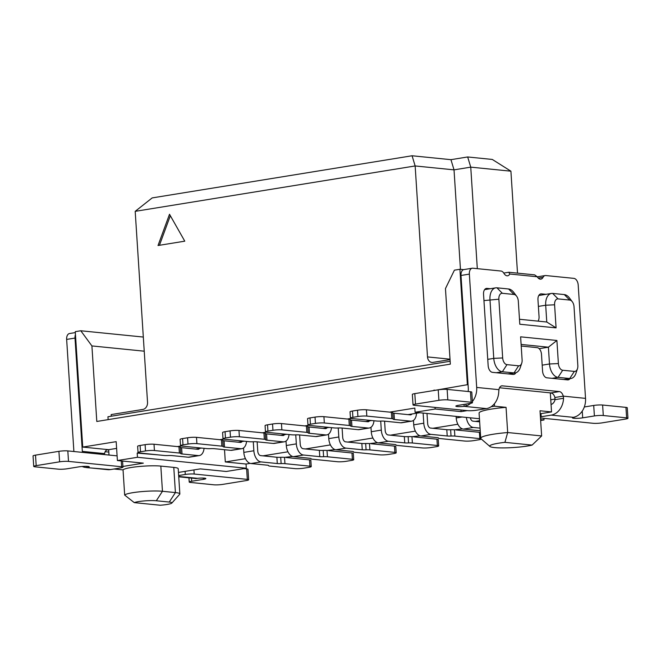 <?xml version="1.0" encoding="UTF-8"?>
<svg xmlns="http://www.w3.org/2000/svg" width="661" height="661" viewBox="0 0 661 661"><rect width="100%" height="100%" fill="white"/><g stroke="black" fill="none" stroke-linecap="round" stroke-linejoin="round"><path stroke-width="0.99" d="M574.913 417.066L573.236 417.331A16.963 13.385 -84.3 0 0 574.905 416.934L573.459 417.355A6.362 0.81 176.3 0 0 572.451 417.868A6.362 0.81 176.3 0 0 576.028 418.355A6.362 0.81 176.3 0 0 582.688 417.843L594.396 415.943A6.362 0.81 -3.7 0 1 603.295 415.521L602.617 405.028A6.362 0.81 176.3 0 0 593.71 405.449L584.316 406.978M602.617 405.028L625.942 407.374L626.62 417.868A6.362 0.81 -3.7 0 1 627.95 418.273A6.362 0.81 -3.7 0 1 625.488 419.074L602.08 422.866A6.362 0.81 -3.7 0 1 593.173 423.296L540.475 417.992M603.295 415.521L626.62 417.868M627.95 418.273L627.272 407.779A6.362 0.81 176.3 0 0 625.942 407.374M470.64 403.326A16.963 13.385 95.7 0 1 466.063 405.986L464.394 406.391L486.422 408.605L476.391 410.233A6.362 0.81 -3.7 0 1 467.484 410.655L414.364 405.317A6.362 0.81 -3.7 0 1 413.034 404.912A6.362 0.81 -3.7 0 1 415.488 404.111L438.904 400.31A6.362 0.81 -3.7 0 1 447.811 399.888L471.128 402.235A6.362 0.81 -3.7 0 1 472.458 402.64A6.362 0.81 -3.7 0 1 470.004 403.441L458.296 405.342A6.362 0.81 176.3 0 0 455.834 406.143A6.362 0.81 176.3 0 0 464.171 406.366L464.047 404.408M413.034 404.912L412.348 394.419A6.362 0.81 -3.7 0 1 414.811 393.617L438.226 389.825A6.362 0.81 -3.7 0 1 447.133 389.395L470.45 391.742A6.362 0.81 -3.7 0 1 471.78 392.147L472.458 402.64M540.409 416.884A6.362 0.81 -3.7 0 1 541.177 416.744L551.208 415.116L573.236 417.331M551.059 404.54L552.183 403.995A6.362 5.015 95.7 0 0 554.992 399.665L563.536 398.277A16.963 13.385 95.7 0 1 551.208 415.116M88.161 466.459L88.219 467.335A6.362 0.81 176.3 0 0 89.227 466.831A6.362 0.81 176.3 0 0 85.649 466.336A6.362 0.81 176.3 0 0 78.989 466.848L67.29 468.748A6.362 0.81 -3.7 0 1 58.383 469.17L35.058 466.823A6.362 0.81 -3.7 0 1 33.728 466.418A6.362 0.81 -3.7 0 1 36.19 465.625L59.606 461.824A6.362 0.81 -3.7 0 1 68.504 461.403L121.632 466.74A6.362 0.81 -3.7 0 1 122.963 467.145A6.362 0.81 -3.7 0 1 120.5 467.947L110.47 469.574L86.765 467.633L86.682 466.352M36.19 465.625L35.512 455.132A6.362 0.81 176.3 0 0 33.05 455.933L33.728 466.418M35.512 455.132L58.92 451.331L59.606 461.824M68.504 461.403L67.827 450.909A6.362 0.81 176.3 0 0 58.92 451.331M67.827 450.909L117.104 455.859M243.942 468.616L246.636 468.889A6.362 0.81 -3.7 0 1 247.966 469.285L248.652 479.779A6.362 0.81 -3.7 0 1 246.189 480.58L222.774 484.381A6.362 0.81 -3.7 0 1 213.867 484.802L190.55 482.456A6.362 0.81 -3.7 0 1 189.22 482.051A6.362 0.81 -3.7 0 1 191.673 481.258L203.381 479.357A6.362 0.81 176.3 0 0 205.844 478.556A6.362 0.81 176.3 0 0 197.507 478.324L195.606 478.572L197.284 478.3L178.718 476.432M185.088 471.351L185.287 474.458A6.362 0.81 -3.7 0 1 194.194 474.036L247.321 479.382A6.362 0.81 -3.7 0 1 248.652 479.779M466.071 406.118L464.171 406.366M486.422 408.605A16.963 13.385 -84.3 0 0 498.749 391.766L498.939 389.668L476.688 387.437A16.963 13.385 95.7 0 1 472.392 401.516M499.518 387.759L550.985 392.931A6.362 3.826 -99.2 0 1 554.918 397.492L554.992 399.665M574.905 416.934A16.963 13.385 -84.3 0 0 585.53 398.376L563.279 396.137L563.536 398.277M503.765 273.067L508.747 272.258L534.658 274.86L537.236 276.769A6.362 3.826 80.8 0 0 540.88 279.14A6.362 3.826 80.8 0 0 543.028 277.347A6.362 3.826 -99.2 0 1 545.185 275.563A6.362 3.826 -99.2 0 1 545.796 275.546L573.913 278.372A6.362 3.826 -99.2 0 1 578.201 285.056L585.53 398.376M88.219 467.335L86.765 467.633M185.287 474.458L178.66 475.532M178.743 476.804L194.499 478.39A16.963 13.385 -84.3 0 0 195.598 478.44A16.963 13.385 -84.3 0 0 197.284 478.3M87.045 467.583L107.685 469.657A16.963 13.385 -84.3 0 0 110.47 469.574M521.108 344.447L548.399 347.19L556.901 340.473L520.62 336.829L522.107 359.915A6.362 3.826 -99.2 0 1 521.727 363.195A6.362 3.826 -99.2 0 1 518.629 365.814L506.97 364.641A6.362 3.826 -99.2 0 1 502.674 357.956L498.873 299.202A6.362 3.826 -99.2 0 1 502.352 293.294L514.018 294.467A6.362 3.826 -99.2 0 1 516.588 296.161A6.362 3.826 -99.2 0 1 518.307 301.152L519.802 324.237L556.083 327.881L554.587 304.804A6.362 3.826 -99.2 0 1 558.074 298.896L569.732 300.069A6.362 3.826 -99.2 0 1 572.31 301.763A6.362 3.826 -99.2 0 1 574.029 306.754L577.83 365.516A6.362 3.826 -99.2 0 1 577.45 368.797A6.362 3.826 -99.2 0 1 574.343 371.416L562.685 370.243A6.362 3.826 -99.2 0 1 558.388 363.558L549.489 363.98L542.194 365.161M516.588 296.161L513.737 292.377A12.716 7.643 -99.2 0 0 508.59 288.981L496.932 287.816A12.716 7.643 -99.2 0 0 495.709 287.849A12.716 7.643 -99.2 0 0 489.966 299.623L493.767 358.378L487.752 359.353A12.716 7.643 80.8 0 0 487.868 360.625A5.511 3.313 80.8 0 0 487.884 361.451L488.157 365.649A6.362 3.826 80.8 0 0 492.453 372.341L513.184 374.423A6.362 3.826 80.8 0 0 513.795 374.407A6.362 3.826 80.8 0 0 515.877 372.738M496.337 372.73L502.36 371.755L514.018 372.928L507.995 373.903M521.215 346.042L537.195 347.653A6.362 3.826 -99.2 0 1 541.491 354.337L542.574 371.127A6.362 3.826 80.8 0 0 546.87 377.811L552.051 378.332L558.074 377.357L569.732 378.53L563.717 379.505L567.601 379.893A6.362 3.826 80.8 0 0 568.212 379.877A6.362 3.826 80.8 0 0 570.03 378.646M476.688 387.437L469.36 274.117A6.362 3.826 -99.2 0 1 472.235 268.226A6.362 3.826 -99.2 0 1 472.846 268.209L500.955 271.035A6.362 3.826 -99.2 0 1 503.996 273.423A6.362 3.826 80.8 0 0 507.64 275.794A6.362 3.826 80.8 0 0 509.788 274.009L508.747 272.258M509.788 274.009L537.236 276.769M546.003 294.327L541.442 293.872A6.362 3.826 80.8 0 0 540.83 293.889A6.362 3.826 80.8 0 0 537.963 299.772L539.046 316.561A6.362 3.826 -99.2 0 1 538.046 321.139M490.288 288.725L487.025 288.394A6.362 3.826 80.8 0 0 486.413 288.419A6.362 3.826 80.8 0 0 483.538 294.302L483.811 298.499A5.511 3.313 80.8 0 0 483.91 299.334A12.716 7.643 80.8 0 0 483.951 300.598L487.752 359.353M472.235 268.226L463.873 269.581A6.362 3.826 80.8 0 0 460.998 275.472L468.327 388.792A6.362 5.015 -84.3 0 1 468.038 391.502M554.918 397.492L563.279 396.137A6.362 3.826 80.8 0 0 559.346 391.576L502.335 385.842A6.362 3.826 80.8 0 0 501.724 385.859A6.362 3.826 80.8 0 0 498.939 389.668M572.31 301.763L569.46 297.979A12.716 7.643 -99.2 0 0 564.304 294.583L552.646 293.418A12.716 7.643 -99.2 0 0 551.423 293.451A12.716 7.643 -99.2 0 0 545.689 305.225L546.771 322.014L519.48 319.271M556.901 340.473L558.388 363.558M82.179 466.484A16.963 13.385 -84.3 0 0 85.657 467.443A16.963 13.385 -84.3 0 0 86.756 467.501M108.66 449.86L107.983 449.794A6.362 3.826 80.8 0 0 107.371 449.81A6.362 3.826 80.8 0 0 104.587 453.62L82.336 451.389L75.007 338.068A6.362 3.826 -99.2 0 1 75.461 334.573M105.165 451.711L108.801 452.074M82.468 452.38A6.362 5.015 95.7 0 1 82.336 451.389M75.329 332.59L69.512 333.532A6.362 3.826 80.8 0 0 66.645 339.424L73.892 451.521M392.692 412.761A6.362 0.81 -3.7 0 0 392.708 412.704A6.362 0.81 -3.7 0 0 391.378 412.299L366.409 409.795A6.362 0.81 176.3 0 0 357.51 410.217L357.915 416.513L352.9 417.322A6.362 0.81 -3.7 0 0 350.437 418.124A6.362 0.81 -3.7 0 0 351.768 418.529L376.737 421.04A6.362 0.81 -3.7 0 0 380.562 421.09A6.362 0.81 -3.7 0 1 384.388 421.148L400.665 422.784A10.601 6.37 80.8 0 0 401.681 422.759L411.712 421.131A10.601 6.37 80.8 0 0 416.513 413.241M392.717 412.902A6.362 0.81 176.3 0 0 394.014 413.224L394.419 419.52L410.696 421.156A10.601 6.37 80.8 0 0 411.712 421.131M411.935 413.984A4.239 2.545 -99.2 0 1 410.696 414.852A4.239 2.545 -99.2 0 1 410.291 414.86L407.961 414.629L419.677 412.728M357.915 416.513A6.362 0.81 -3.7 0 1 366.822 416.091L366.409 409.795M394.419 419.52A6.362 0.81 -3.7 0 1 393.088 419.115A6.362 0.81 -3.7 0 1 393.105 419.057A6.362 0.81 -3.7 0 0 393.113 419A6.362 0.81 -3.7 0 0 391.783 418.595L366.822 416.091M350.214 419.652A6.362 0.81 -3.7 0 0 350.231 419.595A6.362 0.81 -3.7 0 0 348.901 419.19L323.931 416.678A6.362 0.81 176.3 0 0 315.024 417.108L315.437 423.404L310.414 424.213A6.362 0.81 -3.7 0 0 307.96 425.015A6.362 0.81 -3.7 0 0 309.29 425.42L334.251 427.931A6.362 0.81 -3.7 0 0 338.077 427.981A6.362 0.81 -3.7 0 1 341.902 428.039L358.188 429.675A10.601 6.37 80.8 0 0 359.204 429.642L369.235 428.014A10.601 6.37 80.8 0 0 373.986 420.76M350.239 419.793A6.362 0.81 176.3 0 0 351.536 420.115L351.941 426.411L368.218 428.047A10.601 6.37 80.8 0 0 369.235 428.014M369.458 420.875A4.239 2.545 -99.2 0 1 368.218 421.743A4.239 2.545 -99.2 0 1 367.813 421.751L365.475 421.52L371.606 420.52M315.437 423.404A6.362 0.81 -3.7 0 1 324.336 422.974L323.931 416.678M351.941 426.411A6.362 0.81 -3.7 0 1 350.611 426.006A6.362 0.81 -3.7 0 1 350.619 425.948A6.362 0.81 -3.7 0 0 350.636 425.891A6.362 0.81 -3.7 0 0 349.305 425.486L324.336 422.974M307.737 426.543A6.362 0.81 -3.7 0 0 307.745 426.485A6.362 0.81 -3.7 0 0 306.423 426.081L281.454 423.569A6.362 0.81 176.3 0 0 272.547 423.99L272.96 430.286L267.936 431.104A6.362 0.81 -3.7 0 0 265.482 431.906A6.362 0.81 -3.7 0 0 266.813 432.311L291.774 434.814A6.362 0.81 -3.7 0 0 295.599 434.872A6.362 0.81 -3.7 0 1 299.425 434.93L315.702 436.566A10.601 6.37 80.8 0 0 316.726 436.533L326.757 434.905A10.601 6.37 80.8 0 0 331.508 427.65M307.762 426.684A6.362 0.81 176.3 0 0 309.051 427.006L309.464 433.302L325.741 434.938A10.601 6.37 80.8 0 0 326.757 434.905M326.98 427.758A4.239 2.545 -99.2 0 1 325.741 428.625A4.239 2.545 -99.2 0 1 325.336 428.642L322.998 428.402L329.128 427.411M272.96 430.286A6.362 0.81 -3.7 0 1 281.859 429.865L281.454 423.569M309.464 433.302A6.362 0.81 -3.7 0 1 308.133 432.897A6.362 0.81 -3.7 0 1 308.142 432.839A6.362 0.81 -3.7 0 0 308.158 432.781A6.362 0.81 -3.7 0 0 306.828 432.377L281.859 429.865M384.578 421.173L385.181 430.485A4.239 2.545 80.8 0 0 388.048 434.946L404.325 436.582A6.362 0.81 176.3 0 0 408.151 436.64L408.556 442.936A6.362 0.81 -3.7 0 1 404.73 442.878L388.453 441.242A10.601 6.37 -99.2 0 1 381.298 430.096L380.711 421.09M438.681 445.902L438.268 439.606A6.362 0.81 176.3 0 0 436.946 439.201L437.351 445.497A6.362 0.81 -3.7 0 1 438.681 445.902A6.362 0.81 -3.7 0 1 436.219 446.704L431.203 447.514A6.362 0.81 -3.7 0 1 422.296 447.935L397.327 445.431A6.362 0.81 -3.7 0 1 396.005 445.027A6.362 0.81 -3.7 0 1 396.013 444.969A6.362 0.81 -3.7 0 0 396.03 444.911A6.362 0.81 -3.7 0 0 394.7 444.506L378.423 442.87A10.601 6.37 -99.2 0 1 371.259 431.724L370.978 427.279M437.351 445.497L412.381 442.986L411.977 436.69L420.065 435.814M408.556 442.936A6.362 0.81 -3.7 0 1 412.381 442.986M427.006 413.464L427.659 423.602A4.239 2.545 80.8 0 0 430.526 428.055L446.803 429.691A6.362 0.81 176.3 0 0 450.628 429.749L451.033 436.045A6.362 0.81 -3.7 0 1 447.208 435.987L430.931 434.351A10.601 6.37 -99.2 0 1 423.775 423.205L423.123 413.075M480.34 432.468A6.362 0.81 176.3 0 0 479.423 432.311L479.828 438.607A6.362 0.81 -3.7 0 1 481.158 439.011A6.362 0.81 -3.7 0 1 478.696 439.813L473.681 440.631A6.362 0.81 -3.7 0 1 464.774 441.052L439.813 438.54A6.362 0.81 -3.7 0 1 438.483 438.136A6.362 0.81 -3.7 0 1 438.491 438.078A6.362 0.81 -3.7 0 0 438.507 438.02A6.362 0.81 -3.7 0 0 437.177 437.615L420.9 435.979A10.601 6.37 -99.2 0 1 413.736 424.833L413.456 420.396M479.828 438.607L454.859 436.103L454.454 429.807L462.551 428.923M451.033 436.045A6.362 0.81 -3.7 0 1 454.859 436.103M480.06 428.13L473.408 427.46A10.601 6.37 -99.2 0 1 466.36 417.422M480.233 430.807A6.362 0.81 -3.7 0 0 479.655 430.724L463.378 429.088A10.601 6.37 -99.2 0 1 456.222 417.95L456.123 416.389M470.302 417.818A4.239 2.545 80.8 0 0 473.003 421.164L479.655 421.834M546.771 322.014L556.083 327.881M506.97 364.641L502.36 371.755A12.716 7.643 -99.2 0 1 493.767 358.378L502.674 357.956M521.727 363.195L520.224 367.69A12.716 7.643 -99.2 0 1 515.241 372.887A12.716 7.643 -99.2 0 1 514.018 372.928L518.629 365.814M539.194 348.686L548.399 347.19L549.489 363.98A12.716 7.643 -99.2 0 0 558.074 377.357L562.685 370.243M552.051 378.332L563.717 379.505M577.45 368.797L575.938 373.291A12.716 7.643 -99.2 0 1 570.955 378.489A12.716 7.643 -99.2 0 1 569.732 378.53L574.343 371.416M532.105 445.084A23.317 2.958 -3.7 0 1 507.565 447.836A23.317 2.958 -3.7 0 1 489.933 446.481A23.317 2.958 -3.7 0 1 504.913 442.349L532.105 445.084L541.64 435.946L507.681 432.534L504.913 442.349M489.933 446.481L481.01 438.772A31.802 4.032 -3.7 0 1 480.721 438.276A31.802 4.032 -3.7 0 1 507.681 432.534L506.053 407.35A31.802 4.032 176.3 0 0 479.085 413.092L480.721 438.276M257.146 441.837L257.749 451.157A4.239 2.545 80.8 0 0 260.608 455.611L276.885 457.247A6.362 0.81 176.3 0 0 280.71 457.305L281.123 463.601A6.362 0.81 -3.7 0 1 277.298 463.543L261.012 461.907A10.601 6.37 -99.2 0 1 253.857 450.761L253.279 441.755M311.24 466.567L310.835 460.271A6.362 0.81 176.3 0 0 309.505 459.866L309.91 466.162A6.362 0.81 -3.7 0 1 311.24 466.567A6.362 0.81 -3.7 0 1 308.778 467.368L303.763 468.186A6.362 0.81 -3.7 0 1 294.864 468.608L269.895 466.096A6.362 0.81 -3.7 0 1 268.564 465.691A6.362 0.81 -3.7 0 1 268.581 465.633A6.362 0.81 -3.7 0 0 268.589 465.575A6.362 0.81 -3.7 0 0 267.259 465.17L250.982 463.535A10.601 6.37 -99.2 0 1 243.826 452.388L243.537 447.951M309.91 466.162L284.949 463.65L284.536 457.362L292.633 456.478M281.123 463.601A6.362 0.81 -3.7 0 1 284.949 463.65M299.623 434.946L300.226 444.266A4.239 2.545 80.8 0 0 303.085 448.72L319.37 450.356A6.362 0.81 176.3 0 0 323.196 450.414L323.601 456.71A6.362 0.81 -3.7 0 1 319.775 456.652L303.498 455.016A10.601 6.37 -99.2 0 1 296.335 443.878L295.756 434.864M353.718 459.676L353.313 453.38A6.362 0.81 176.3 0 0 351.983 452.983L352.387 459.279A6.362 0.81 -3.7 0 1 353.718 459.676A6.362 0.81 -3.7 0 1 351.264 460.477L346.24 461.295A6.362 0.81 -3.7 0 1 337.341 461.717L312.372 459.205A6.362 0.81 -3.7 0 1 311.042 458.8A6.362 0.81 -3.7 0 1 311.058 458.742A6.362 0.81 -3.7 0 0 311.067 458.684A6.362 0.81 -3.7 0 0 309.736 458.28L293.459 456.644A10.601 6.37 -99.2 0 1 286.304 445.506L286.015 441.061M352.387 459.279L327.426 456.768L327.013 450.472L335.11 449.587M323.601 456.71A6.362 0.81 -3.7 0 1 327.426 456.768M342.101 428.055L342.704 437.375A4.239 2.545 80.8 0 0 345.563 441.837L361.848 443.473A6.362 0.81 176.3 0 0 365.673 443.523L366.078 449.819A6.362 0.81 -3.7 0 1 362.253 449.769L345.976 448.133A10.601 6.37 -99.2 0 1 338.82 436.987L338.234 427.981M396.203 452.793L395.79 446.497A6.362 0.81 176.3 0 0 394.46 446.092L394.873 452.388A6.362 0.81 -3.7 0 1 396.203 452.793A6.362 0.81 -3.7 0 1 393.741 453.595L388.726 454.404A6.362 0.81 -3.7 0 1 379.819 454.826L354.85 452.314A6.362 0.81 -3.7 0 1 353.519 451.917A6.362 0.81 -3.7 0 1 353.536 451.86A6.362 0.81 -3.7 0 0 353.544 451.793A6.362 0.81 -3.7 0 0 352.222 451.397L335.937 449.761A10.601 6.37 -99.2 0 1 328.781 438.615L328.492 434.17M394.873 452.388L369.904 449.877L369.499 443.581L377.588 442.696M366.078 449.819A6.362 0.81 -3.7 0 1 369.904 449.877M265.259 433.434A6.362 0.81 -3.7 0 0 265.268 433.368A6.362 0.81 -3.7 0 0 263.937 432.972L238.976 430.46A6.362 0.81 176.3 0 0 230.069 430.881L230.474 437.177L225.459 437.987A6.362 0.81 -3.7 0 0 222.997 438.788A6.362 0.81 -3.7 0 0 224.327 439.193L249.296 441.705A6.362 0.81 -3.7 0 0 253.122 441.763A6.362 0.81 -3.7 0 1 256.947 441.812L273.224 443.448A10.601 6.37 80.8 0 0 274.241 443.424L284.28 441.796A10.601 6.37 80.8 0 0 289.031 434.541M265.284 433.566A6.362 0.81 176.3 0 0 266.573 433.889L266.978 440.185L283.263 441.829A10.601 6.37 80.8 0 0 284.28 441.796M284.503 434.649A4.239 2.545 -99.2 0 1 283.263 435.516A4.239 2.545 -99.2 0 1 282.85 435.533L280.52 435.293L286.651 434.302M230.474 437.177A6.362 0.81 -3.7 0 1 239.381 436.756L238.976 430.46M266.978 440.185A6.362 0.81 -3.7 0 1 265.648 439.788A6.362 0.81 -3.7 0 1 265.664 439.73A6.362 0.81 -3.7 0 0 265.681 439.664A6.362 0.81 -3.7 0 0 264.35 439.268L239.381 436.756M222.782 440.317A6.362 0.81 -3.7 0 0 222.79 440.259A6.362 0.81 -3.7 0 0 221.46 439.854L196.499 437.351A6.362 0.81 176.3 0 0 187.592 437.772L187.997 444.068L182.981 444.878A6.362 0.81 -3.7 0 0 180.519 445.679A6.362 0.81 -3.7 0 0 181.849 446.084L206.819 448.596A6.362 0.81 -3.7 0 0 210.644 448.645A6.362 0.81 -3.7 0 1 214.47 448.703L230.747 450.339A10.601 6.37 80.8 0 0 231.763 450.315L241.802 448.687A10.601 6.37 80.8 0 0 246.553 441.432M222.807 440.457A6.362 0.81 176.3 0 0 224.096 440.78L224.5 447.076L240.778 448.712A10.601 6.37 80.8 0 0 241.802 448.687M242.025 441.54A4.239 2.545 -99.2 0 1 240.778 442.407A4.239 2.545 -99.2 0 1 240.373 442.416L238.043 442.184L244.165 441.193M187.997 444.068A6.362 0.81 -3.7 0 1 196.904 443.647L196.499 437.351M224.5 447.076A6.362 0.81 -3.7 0 1 223.17 446.671A6.362 0.81 -3.7 0 1 223.187 446.613A6.362 0.81 -3.7 0 0 223.195 446.555A6.362 0.81 -3.7 0 0 221.865 446.15L196.904 443.647M180.296 447.208A6.362 0.81 -3.7 0 0 180.313 447.15A6.362 0.81 -3.7 0 0 178.982 446.745L154.013 444.233A6.362 0.81 176.3 0 0 145.114 444.663L145.519 450.951L140.504 451.769A6.362 0.81 -3.7 0 0 138.042 452.57A6.362 0.81 -3.7 0 0 139.372 452.975L164.341 455.487A6.362 0.81 -3.7 0 0 168.167 455.536A6.362 0.81 -3.7 0 1 171.992 455.594L188.269 457.23A10.601 6.37 80.8 0 0 189.286 457.197L199.316 455.569A10.601 6.37 80.8 0 0 204.067 448.315M180.321 447.348A6.362 0.81 176.3 0 0 181.618 447.671L182.023 453.967L198.3 455.603A10.601 6.37 80.8 0 0 199.316 455.569M199.539 448.431A4.239 2.545 -99.2 0 1 198.3 449.298A4.239 2.545 -99.2 0 1 197.895 449.306L195.565 449.075L201.688 448.075M145.519 450.951A6.362 0.81 -3.7 0 1 154.426 450.529L154.013 444.233M182.023 453.967A6.362 0.81 -3.7 0 1 180.693 453.562A6.362 0.81 -3.7 0 1 180.709 453.504A6.362 0.81 -3.7 0 0 180.717 453.446A6.362 0.81 -3.7 0 0 179.387 453.041L154.426 450.529M169.266 502.054L175.413 492.577A21.202 2.685 -3.7 0 1 179.85 493.924L178.222 468.74A21.202 2.685 176.3 0 0 173.785 467.393L175.413 492.577L162.457 491.28L160.83 466.096A21.202 2.685 176.3 0 0 138.199 466.6A21.202 2.685 176.3 0 0 123.045 469.897L124.673 495.081A21.202 2.685 -3.7 0 1 139.826 491.784A21.202 2.685 -3.7 0 1 162.457 491.28L156.31 500.757L169.266 502.054A12.716 1.611 -3.7 0 1 171.835 503.079A12.716 1.611 -3.7 0 1 160.21 505.235L134.266 502.624A12.716 1.611 -3.7 0 1 144.197 500.922A12.716 1.611 -3.7 0 1 156.31 500.757M124.673 495.081L134.266 502.624M179.85 493.924A21.202 2.685 -3.7 0 1 179.693 494.279L171.835 503.079M394.014 413.224L407.961 414.629M357.51 410.217L352.487 411.026A6.362 0.81 176.3 0 0 350.033 411.828L350.437 418.124M351.536 420.115L365.475 421.52M315.024 417.108L310.009 417.917A6.362 0.81 176.3 0 0 307.555 418.719L307.96 425.015M309.051 427.006L322.998 428.402M272.547 423.99L267.531 424.808A6.362 0.81 176.3 0 0 265.069 425.61L265.482 431.906M436.946 439.201L413.621 436.855M408.151 436.64A6.362 0.81 -3.7 0 1 411.977 436.69M479.423 432.311L456.098 429.972M450.628 429.749A6.362 0.81 -3.7 0 1 454.454 429.807M122.913 466.459L143.321 463.146L117.402 460.543L137.471 457.288L137.199 453.091L159.21 454.966M372.895 438.012L347.901 442.069M415.372 431.129L390.378 435.178M457.858 424.238L432.856 428.295M479.58 420.718L475.333 421.404M245.462 458.684L225.31 461.948L224.517 449.711M287.94 451.793L262.938 455.85M330.417 444.903L305.423 448.959M491.09 406.746L494.527 406.193L494.37 403.788M389.734 412.134L414.819 408.068L415.091 412.266L435.161 409.01L461.072 411.613L460.973 410.002M461.072 411.613L467.187 410.63M551.91 393.196L550.316 393.039L551.538 411.927L540.202 413.761M551.538 411.927L540.012 410.762L541.64 435.946M477.308 268.655L470.748 167.142L510.912 171.182L492.288 159.441L467.674 156.963L470.748 167.142L454.024 169.86L415.149 165.952L412.076 155.765L152.187 197.912L135.191 211.346L415.149 165.952L427.502 356.915L450.025 359.179M467.674 156.963L450.951 159.673L454.024 169.86L460.453 269.333M450.951 159.673L412.076 155.765M309.505 459.866L286.18 457.528M280.71 457.305A6.362 0.81 -3.7 0 1 284.536 457.362M351.983 452.983L328.657 450.637M323.196 450.414A6.362 0.81 -3.7 0 1 327.013 450.472M394.46 446.092L371.143 443.746M365.673 443.523A6.362 0.81 -3.7 0 1 369.499 443.581M170.331 215.701L159.441 245.281M266.573 433.889L280.52 435.293M230.069 430.881L225.054 431.699A6.362 0.81 176.3 0 0 222.592 432.501L222.997 438.788M224.096 440.78L238.043 442.184M187.592 437.772L182.576 438.582A6.362 0.81 176.3 0 0 180.114 439.383L180.519 445.679M181.618 447.671L195.565 449.075M145.114 444.663L140.091 445.473A6.362 0.81 176.3 0 0 137.637 446.274L138.042 452.57M173.785 467.393L160.83 466.096M178.462 472.425L200.333 468.88L226.244 471.483L246.313 468.228L137.471 457.288M468.071 384.768L467.385 384.702L459.924 269.283L454.404 270.175L445.456 288.593L450.339 364.137L96.795 421.47L91.912 345.926L80.791 330.764L75.271 331.657L82.732 447.076L108.652 449.687L116.617 448.389M108.652 449.687L108.999 455.049M433.963 390.511L467.385 384.702M433.938 390.122L435.425 390.271M435.161 409.01L435.054 407.399M347.256 419.024L351.008 418.421M304.779 425.915L308.53 425.304M262.301 432.806L266.053 432.195M415.091 412.266L479.456 418.735M494.527 406.193L506.053 407.35M540.582 419.611L544.003 419.958L540.64 420.503M544.003 419.958L543.896 418.339M550.753 399.773L555.075 399.07M459.924 269.283L463.576 269.647M450.05 359.617L432.922 362.393A6.362 5.015 95.7 0 1 431.881 362.426A6.362 5.015 95.7 0 1 427.502 356.915M225.31 461.948L246.041 464.03L250.155 463.369M169.513 214.263L184.774 241.174L158.02 245.512L169.513 214.263M135.191 211.346L147.535 402.318A6.362 5.015 95.7 0 1 142.925 409.423L111.155 414.579L111.263 416.223M219.816 439.689L223.575 439.086M177.338 446.58L181.089 445.968M137.199 453.091L138.612 452.859M246.041 464.03L246.313 468.228M123.045 469.897L114.056 468.996M82.732 447.076L116.179 441.655L117.402 460.543M80.791 330.764L143.321 337.052M450.158 361.261L107.95 416.76L108.131 419.636M510.912 171.182L517.505 273.142M91.912 345.926L144.23 351.189M593.71 405.449L594.396 415.943M582.25 411.084L582.688 417.843M415.488 404.111L414.811 393.617M438.226 389.825L438.904 400.31M447.811 399.888L447.133 389.395M470.45 391.742L471.128 402.235M541.177 416.744L540.979 413.637M121.252 460.932L121.632 466.74M246.636 468.889L247.321 479.382M194.194 474.036L193.929 469.921M191.475 478.085L191.673 481.258M203.381 479.357L203.299 478.077M466.063 405.986L465.939 404.102M502.352 293.294L496.932 287.816M508.59 288.981L514.018 294.467M483.951 300.598L498.873 299.202M487.025 288.394L485.827 288.593M460.998 275.472L469.36 274.117M502.335 385.842L501.137 386.032M550.985 392.931L559.346 391.576M538.277 278.124L543.028 277.347M541.442 293.872L540.244 294.062M558.074 298.896L552.646 293.418M564.304 294.583L569.732 300.069M107.983 449.794L106.785 449.984M66.645 339.424L75.007 338.068M410.696 421.156L400.665 422.784M368.218 428.047L358.188 429.675M325.741 434.938L315.702 436.566M381.298 430.096L371.259 431.724M378.423 442.87L388.453 441.242M423.775 423.205L413.736 424.833M420.9 435.979L430.931 434.351M462.105 416.992L456.222 417.95M463.378 429.088L473.408 427.46M538.393 306.407L545.689 305.225L554.587 304.804M253.857 450.761L243.826 452.388M250.982 463.535L261.012 461.907M296.335 443.878L286.304 445.506M293.459 456.644L303.498 455.016M338.82 436.987L328.781 438.615M335.937 449.761L345.976 448.133M283.263 441.829L273.224 443.448M240.778 448.712L230.747 450.339M198.3 455.603L188.269 457.23M391.378 412.299L391.783 418.595M352.9 417.322L352.487 411.026M348.901 419.19L349.305 425.486M310.414 424.213L310.009 417.917M306.423 426.081L306.828 432.377M267.936 431.104L267.531 424.808M404.73 442.878L404.325 436.582M447.208 435.987L446.803 429.691M277.298 463.543L276.885 457.247M319.775 456.652L319.37 450.356M362.253 449.769L361.848 443.473M263.937 432.972L264.35 439.268M225.459 437.987L225.054 431.699M221.46 439.854L221.865 446.15M182.981 444.878L182.576 438.582M178.982 446.745L179.387 453.041M140.504 451.769L140.091 445.473M189.22 482.051L188.947 477.829M122.963 467.145L122.566 461.064M545.185 275.563L537.277 276.843M85.657 467.443L86.765 467.558M392.708 412.704L393.113 419M350.231 419.595L350.636 425.891M307.745 426.485L308.158 432.781M484.596 289.65L495.709 287.849M508.615 373.961L515.241 372.887M564.337 379.563L570.955 378.489M538.773 295.5L551.423 293.451M265.268 433.368L265.681 439.664M222.79 440.259L223.195 446.555M180.313 447.15L180.717 453.446"/></g></svg>
